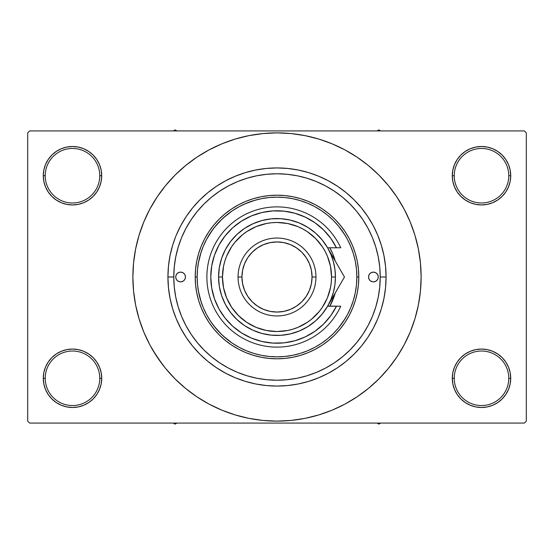 <?xml version="1.0" encoding="UTF-8"?>
<svg xmlns="http://www.w3.org/2000/svg" width="554" height="554" viewBox="0 0 554 554"><rect width="100%" height="100%" fill="white"/><g stroke="black" fill="none" stroke-linecap="round" stroke-linejoin="round"><path stroke-width="0.83" d="M452.853 372.579L452.286 378.278L454.238 378.278A27.271 27.271 0 0 0 481.502 405.542A27.271 27.271 0 0 0 508.773 378.278A27.271 27.271 0 0 0 481.502 351.014A27.271 27.271 0 0 0 454.238 378.278L452.286 378.278L452.853 383.977L454.515 389.455L457.209 394.51L460.845 398.935L465.27 402.571L470.325 405.272L475.803 406.934L481.502 407.495L487.201 406.934L492.686 405.272L497.734 402.571L502.159 398.935L505.795 394.51L508.496 389.455L510.158 383.977L510.719 378.278L508.773 378.278A27.271 27.271 0 0 1 481.502 405.542A27.271 27.271 0 0 1 454.238 378.278A27.271 27.271 0 0 1 481.502 351.014A27.271 27.271 0 0 1 508.773 378.278L510.719 378.278L510.158 372.579L508.496 367.101L505.795 362.046L502.159 357.621L497.734 353.985L492.686 351.284L487.201 349.622L481.502 349.062L475.803 349.622L470.325 351.284L465.27 353.985L460.845 357.621L457.209 362.046L454.515 367.101L452.853 372.579L452.286 378.278L452.853 383.977M452.293 378.278A29.217 29.217 0 0 1 481.502 349.062A29.217 29.217 0 0 1 510.719 378.278L510.158 372.579M43.842 372.579L43.281 378.278L45.227 378.278A27.271 27.271 0 0 0 72.498 405.542A27.271 27.271 0 0 0 99.762 378.278A27.271 27.271 0 0 0 72.498 351.014A27.271 27.271 0 0 0 45.227 378.278L43.281 378.278A29.217 29.217 0 0 1 72.498 349.062A29.217 29.217 0 0 1 101.714 378.278L99.762 378.278A27.271 27.271 0 0 1 72.498 405.542A27.271 27.271 0 0 1 45.227 378.278A27.271 27.271 0 0 1 72.498 351.014A27.271 27.271 0 0 1 99.762 378.278L101.714 378.278L101.147 372.579L99.485 367.101L96.791 362.046L93.155 357.621L88.73 353.985L83.675 351.284L78.197 349.622L72.498 349.062L66.799 349.622L61.314 351.284L56.266 353.985L51.841 357.621L48.205 362.046L45.504 367.101L43.842 372.579L43.281 378.278L43.842 383.977L45.504 389.455L48.205 394.51L51.841 398.935L56.266 402.571L61.314 405.272L66.799 406.934L72.498 407.495L78.197 406.934L83.675 405.272L88.73 402.571L93.155 398.935L96.791 394.51L99.485 389.455L101.147 383.977L101.714 378.278L101.147 372.579M101.147 181.421L101.714 175.722L101.147 170.023L99.485 164.545L96.791 159.49L93.155 155.065L88.73 151.429L83.675 148.728L78.197 147.066L72.498 146.505L66.799 147.066L61.314 148.728L56.266 151.429L51.841 155.065L48.205 159.49L45.504 164.545L43.842 170.023L43.281 175.722L43.842 181.421L45.504 186.899L48.205 191.954L51.841 196.379L56.266 200.015L61.314 202.716L66.799 204.378L72.498 204.938L78.197 204.378L83.675 202.716L88.73 200.015L93.155 196.379L96.791 191.954L99.485 186.899L101.147 181.421L101.714 175.722L99.762 175.722A27.271 27.271 0 0 0 72.498 148.458A27.271 27.271 0 0 0 45.227 175.722L43.281 175.722A29.217 29.217 0 0 1 72.498 146.505A29.217 29.217 0 0 1 101.707 175.722M452.853 170.023L452.286 175.722L454.238 175.722A27.271 27.271 0 0 0 481.502 202.986A27.271 27.271 0 0 0 508.773 175.722A27.271 27.271 0 0 0 481.502 148.458A27.271 27.271 0 0 0 454.238 175.722L452.286 175.722A29.217 29.217 0 0 1 481.502 146.505A29.217 29.217 0 0 1 510.719 175.722L508.773 175.722A27.271 27.271 0 0 1 481.502 202.986A27.271 27.271 0 0 1 454.238 175.722A27.271 27.271 0 0 1 481.502 148.458A27.271 27.271 0 0 1 508.773 175.722L510.719 175.722L510.158 170.023L508.496 164.545L505.795 159.49L502.159 155.065L497.734 151.429L492.686 148.728L487.201 147.066L481.502 146.505L475.803 147.066L470.325 148.728L465.27 151.429L460.845 155.065L457.209 159.49L454.515 164.545L452.853 170.023L452.286 175.722L452.853 181.421L454.515 186.899L457.209 191.954L460.845 196.379L465.27 200.015L470.325 202.716L475.803 204.378L481.502 204.938L487.201 204.378L492.686 202.716L497.734 200.015L502.159 196.379L505.795 191.954L508.496 186.899L510.158 181.421L510.719 175.722L510.158 170.023M43.842 170.023L43.281 175.722L45.227 175.722A27.271 27.271 0 0 1 72.498 148.458A27.271 27.271 0 0 1 99.762 175.722A27.271 27.271 0 0 1 72.498 202.986A27.271 27.271 0 0 1 45.227 175.722A27.271 27.271 0 0 0 72.498 202.986A27.271 27.271 0 0 0 99.762 175.722L101.714 175.722L101.147 170.023M173.776 276.965L167.931 277A109.069 109.069 0 0 1 277 167.931A109.069 109.069 0 0 1 386.069 277L380.224 277L386.069 277L385.542 287.692L383.97 298.281L381.374 308.661L378.14 317.823M392.765 362.856L396.837 357.074L404.108 344.941L410.154 332.158L414.918 318.841L418.36 305.115L420.431 291.127L421.123 277A144.123 144.123 0 0 1 277 421.123A144.123 144.123 0 0 1 132.877 277A144.123 144.123 0 0 1 277 132.877A144.123 144.123 0 0 1 421.123 277L420.431 262.873L418.36 248.884L414.918 235.159L410.154 221.842L404.108 209.059L396.837 196.926L391.346 189.26M524.354 423.076L29.646 423.076L27.7 421.123L27.7 132.877L29.646 130.924L524.354 130.924L29.646 130.924L27.7 132.877L27.7 421.123L29.646 423.076L524.354 423.076L526.3 421.123L526.3 132.877L526.3 421.123L524.354 423.076M198.353 263.164L201.088 252.222M206.545 239.418L212.757 229.571M214.107 227.798L221.662 219.426M223.214 217.978L232.14 210.936M244.639 203.997L255.249 200.167M338.466 226.018L345.156 235.381M368.126 228.511L367.704 227.722M363.209 220.229L361.381 217.542M357.586 212.494L355.218 209.641M289.015 174.475L285.192 174.101M238.358 181.283L235.131 182.647M213.408 195.687L210.513 198.034M197.972 210.589L197.217 211.496M182.259 236.018L180.812 239.543M178.852 245.027L177.73 248.691M177.73 305.309L178.852 308.98M275.608 380.217L279.354 380.196M355.218 344.359L357.586 341.506M361.381 336.458L363.209 333.771M367.704 326.278L368.126 325.489M345.156 318.619L338.466 327.982M232.14 343.065L223.214 336.022M221.662 334.574L214.107 326.202M201.088 301.778L198.353 290.836M245.339 381.374L255.719 383.97L245.339 381.374L235.263 377.766L225.589 373.188L216.406 367.69L207.805 361.312L199.876 354.124L192.688 346.195L186.31 337.594L180.812 328.411L176.234 318.737L172.626 308.661L170.03 298.281L168.458 287.692L167.931 277L168.458 266.308L167.931 277L173.776 277A103.224 103.224 0 0 1 277 173.776A103.224 103.224 0 0 1 380.224 277A103.224 103.224 0 0 1 277 380.224A103.224 103.224 0 0 1 173.776 277L174.275 287.117L175.757 297.138L178.222 306.964L181.629 316.5L185.964 325.662L191.172 334.346L197.203 342.483L204.011 349.989L211.517 356.797L219.654 362.828L228.338 368.036L237.5 372.371L247.036 375.778L256.862 378.244L266.883 379.725L277 380.224L287.117 379.725L297.138 378.244L306.964 375.778L316.5 372.371L325.662 368.036L334.346 362.828L342.483 356.797L349.989 349.989L356.797 342.483L362.828 334.346L368.036 325.662L372.371 316.5L375.778 306.964L378.244 297.138L379.725 287.117L380.224 277L379.725 266.883L378.244 256.862L375.778 247.036L372.371 237.5L368.036 228.338L362.828 219.654L356.797 211.517L349.989 204.011L342.483 197.203L334.346 191.172L325.662 185.964L316.5 181.629L306.964 178.222L297.138 175.757L287.117 174.275L277 173.776L266.883 174.275L256.862 175.757L247.036 178.222L237.5 181.629L228.338 185.964L219.654 191.172L211.517 197.203L204.011 204.011L197.203 211.517L191.172 219.654L185.964 228.338L181.629 237.5L178.222 247.036L175.757 256.862L174.275 266.883L173.776 277M308.661 172.626L298.281 170.03L308.661 172.626L318.737 176.234L328.411 180.812L337.594 186.31L346.195 192.688L354.124 199.876L361.312 207.805L367.69 216.406L373.188 225.589L377.766 235.263L381.374 245.339L383.97 255.719L385.542 266.308L386.069 277A109.069 109.069 0 0 1 277 386.069A109.069 109.069 0 0 1 167.931 277M524.354 130.924L526.3 132.877L524.354 130.924M153.382 351.098L162.654 364.74M161.235 191.144L157.163 196.926L149.892 209.059L143.846 221.842L139.082 235.159L135.64 248.884L133.569 262.873L132.877 277L133.569 291.127L135.64 305.115L139.082 318.841L143.846 332.158L149.892 344.941L157.163 357.074L165.591 368.431L175.085 378.915L185.569 388.409L193.048 394.15M185.569 388.409L196.926 396.837L209.059 404.108L221.842 410.154L235.159 414.918L248.884 418.36L262.873 420.431L277 421.123L291.127 420.431L305.115 418.36L318.841 414.918L332.158 410.154L344.941 404.108L357.074 396.837L368.431 388.409L378.915 378.915L388.409 368.431L396.837 357.074L401.816 349.062M307.428 417.875L318.841 414.918M362.856 392.765L368.431 388.409M400.618 202.903L396.837 196.926L388.409 185.569L378.915 175.085L368.431 165.591L360.952 159.85M368.431 165.591L357.074 157.163L344.941 149.892L332.158 143.846L318.841 139.082L305.115 135.64L291.127 133.569L277 132.877L262.873 133.569L248.884 135.64L235.159 139.082L221.842 143.846L209.059 149.892L196.926 157.163L185.569 165.591L175.085 175.085L165.591 185.569L157.163 196.926L152.184 204.938M246.572 136.125L235.159 139.082M191.144 161.235L185.569 165.591M505.795 159.49L502.159 155.065M497.734 151.429L492.686 148.728L487.201 147.066L481.502 146.505L475.803 147.066M470.325 148.728L465.27 151.429M460.845 155.065L457.209 159.49M510.158 181.421L510.719 175.722A29.217 29.217 0 0 1 481.502 204.938A29.217 29.217 0 0 1 452.286 175.722L452.853 181.421M465.27 200.015L470.325 202.716L475.803 204.378L481.502 204.938L487.201 204.378L492.686 202.716L497.734 200.015M502.159 196.379L505.795 191.954M96.791 159.49L93.155 155.065M88.73 151.429L83.675 148.728L78.197 147.066L72.498 146.505L66.799 147.066M61.314 148.728L56.266 151.429M51.841 155.065L48.205 159.49M101.714 175.722A29.217 29.217 0 0 1 72.498 204.938A29.217 29.217 0 0 1 43.281 175.722L43.842 181.421M56.266 200.015L61.314 202.716L66.799 204.378L72.498 204.938L78.197 204.378L83.675 202.716L88.73 200.015M93.155 196.379L96.791 191.954M88.73 353.985L83.675 351.284L78.197 349.622L72.498 349.062L66.799 349.622L61.314 351.284L56.266 353.985M51.841 357.621L48.205 362.046M101.147 383.977L101.714 378.278A29.217 29.217 0 0 1 72.498 407.495A29.217 29.217 0 0 1 43.281 378.278L43.842 383.977M48.205 394.51L51.841 398.935M56.266 402.571L61.314 405.272L66.799 406.934L72.498 407.495L78.197 406.934M83.675 405.272L88.73 402.571M93.155 398.935L96.791 394.51M497.734 353.985L492.686 351.284L487.201 349.622L481.502 349.062L475.803 349.622L470.325 351.284L465.27 353.985M460.845 357.621L457.209 362.046M457.209 394.51L460.845 398.935M465.27 402.571L470.325 405.272L475.803 406.934L481.502 407.495L487.201 406.934M492.686 405.272L497.734 402.571M502.159 398.935L505.795 394.51M510.158 383.977L510.719 378.278A29.217 29.217 0 0 1 481.502 407.495A29.217 29.217 0 0 1 452.286 378.278M168.458 266.308L170.03 255.719L172.626 245.339L175.563 236.918M172.668 308.793L173.388 311.057M318.841 139.082L305.115 135.64M235.159 414.918L248.884 418.36M176.234 235.263L180.812 225.589L186.31 216.406L192.688 207.805L199.876 199.876L207.805 192.688L216.406 186.31L225.589 180.812L235.263 176.234L245.339 172.626L255.719 170.03L266.308 168.458L277 167.931L287.692 168.458L298.281 170.03M377.766 318.737L373.188 328.411L367.69 337.594L361.312 346.195L354.124 354.124L346.195 361.312L337.594 367.69L328.411 373.188L318.737 377.766L308.661 381.374L298.281 383.97L287.692 385.542L277 386.069L266.308 385.542L255.719 383.97M375.612 307.525L374.746 310.178M185.458 277A4.868 4.868 0 0 1 180.59 281.868A4.868 4.868 0 0 1 175.722 277L176.096 275.137L177.148 273.558L178.727 272.499L180.59 272.132L182.453 272.499L184.032 273.558L185.091 275.137L185.458 277L185.091 278.863L184.032 280.442L182.453 281.501L180.59 281.868L178.727 281.501L177.148 280.442L176.096 278.863L175.722 277A4.868 4.868 0 0 1 180.59 272.132A4.868 4.868 0 0 1 185.458 277L185.368 277.949M378.278 277A4.868 4.868 0 0 1 373.41 281.868A4.868 4.868 0 0 1 368.542 277L368.909 275.137L369.968 273.558L371.547 272.499L373.41 272.132L375.273 272.499L376.852 273.558L377.904 275.137L378.278 277L377.904 278.863L376.852 280.442L375.273 281.501L373.41 281.868L371.547 281.501L369.968 280.442L368.909 278.863L368.542 277A4.868 4.868 0 0 1 373.41 272.132A4.868 4.868 0 0 1 378.278 277M329.838 306.217A60.379 60.379 0 0 0 335.205 293.038A60.379 60.379 0 0 1 329.838 306.217L334.775 294.527L332.781 300.109M195.202 277L197.148 277A79.852 79.852 0 0 1 277 197.148A79.852 79.852 0 0 1 356.852 277L358.798 277A81.798 81.798 0 0 0 277 195.202A81.798 81.798 0 0 0 195.202 277A81.798 81.798 0 0 1 277 195.202A81.798 81.798 0 0 1 358.798 277L358.41 285.019L357.233 292.962L355.28 300.746L352.573 308.301L349.145 315.558L345.017 322.449L340.232 328.896L334.845 334.845L328.896 340.232L322.449 345.017L315.558 349.145L308.301 352.573L300.746 355.28L292.962 357.233L285.019 358.41L277 358.798L268.981 358.41L261.038 357.233L253.254 355.28L245.699 352.573L238.442 349.145L231.551 345.017L225.104 340.232L219.155 334.845L213.768 328.896L208.983 322.449L204.855 315.558L201.427 308.301L198.72 300.746L196.767 292.962L195.59 285.019L195.202 277L195.59 268.981L196.767 261.038L198.72 253.254L201.427 245.699L204.855 238.442L208.983 231.551L213.768 225.104L219.155 219.155L225.104 213.768L231.551 208.983L238.442 204.855L245.699 201.427L253.254 198.72L261.038 196.767L268.981 195.59L277 195.202L285.019 195.59L292.962 196.767L300.746 198.72L308.301 201.427L315.558 204.855L322.449 208.983L328.896 213.768L334.845 219.155L340.232 225.104L345.017 231.551L349.145 238.442L352.573 245.699L355.28 253.254L357.233 261.038L358.41 268.981L358.798 277A81.798 81.798 0 0 1 277 358.798A81.798 81.798 0 0 1 195.202 277A81.798 81.798 0 0 0 277 358.798A81.798 81.798 0 0 0 358.798 277L356.852 277L356.471 269.175L355.322 261.419L353.417 253.822L350.772 246.44L347.427 239.356L343.397 232.638L338.729 226.344L333.466 220.534L327.656 215.271L321.362 210.603L314.644 206.573L307.56 203.228L300.178 200.583L292.581 198.678L284.825 197.529L277 197.148L269.175 197.529L261.419 198.678L253.822 200.583L246.44 203.228L239.356 206.573L232.638 210.603L226.344 215.271L220.534 220.534L215.271 226.344L210.603 232.638L206.573 239.356L203.228 246.44L200.583 253.822L198.678 261.419L197.529 269.175L197.148 277L197.529 284.825L198.678 292.581L200.583 300.178L203.228 307.56L206.573 314.644L210.603 321.362L215.271 327.656L220.534 333.466L226.344 338.729L232.638 343.397L239.356 347.427L246.44 350.772L253.822 353.417L261.419 355.322L269.175 356.471L277 356.852L284.825 356.471L292.581 355.322L300.178 353.417L307.56 350.772L314.644 347.427L321.362 343.397L327.656 338.729L333.466 333.466L338.729 327.656L343.397 321.362L347.427 314.644L350.772 307.56L353.417 300.178L355.322 292.581L356.471 284.825L356.852 277A79.852 79.852 0 0 1 277 356.852A79.852 79.852 0 0 1 197.148 277L195.202 277M375.778 247.036L374.213 242.292M373.029 239.141L372.662 238.213M372.579 238.012L372.371 237.5M247.036 178.222L237.5 181.629M178.222 306.964L181.629 316.5M306.964 375.778L316.5 372.371M329.838 247.783L332.781 253.891L335.205 260.962A60.379 60.379 0 0 0 329.838 247.783A60.379 60.379 0 0 1 335.205 260.962M335.205 293.038L334.775 294.527M377.904 278.863L378.181 277.949M378.181 276.051L377.904 275.137M368.632 276.051L368.542 277M175.819 277.949L176.096 278.863M176.096 275.137L175.819 276.051M377.039 423.076L378.86 424.129L380.681 423.076L378.86 424.129L377.039 423.076M175.14 424.129L176.961 423.076L175.14 424.129L175.14 423.076L175.14 424.129L173.319 423.076L175.14 424.129M378.86 129.871L377.039 130.924L378.86 129.871L378.86 130.924L378.86 129.871L380.681 130.924L378.86 129.871M176.961 130.924L175.14 129.871L173.319 130.924L175.14 129.871L176.961 130.924M335.433 277L331.534 277A54.534 54.534 0 0 1 277 331.534A54.534 54.534 0 0 1 222.466 277L218.567 277A58.433 58.433 0 0 0 277 335.433A58.433 58.433 0 0 0 335.433 277A58.433 58.433 0 0 1 277 335.433A58.433 58.433 0 0 1 218.567 277L219.349 267.485L221.669 258.219L225.471 249.459L230.644 241.433L237.057 234.356L244.536 228.414L252.887 223.781L261.876 220.561L271.273 218.851L280.823 218.698L290.268 220.097L299.361 223.02L307.858 227.382L315.524 233.068L322.165 239.93L327.601 247.783L336.43 247.783L330.717 238.268L323.494 229.841L314.963 222.743L305.372 217.161L294.977 213.269L284.077 211.157L272.983 210.901L262 212.501L251.44 215.908L241.599 221.039L232.749 227.736L225.146 235.817L218.996 245.055L214.474 255.193L211.711 265.941L210.783 277L211.711 288.059L214.474 298.807L218.996 308.945L225.146 318.183L232.749 326.264L241.599 332.961L251.44 338.092L262 341.499L272.983 343.099L284.077 342.843L294.977 340.731L305.372 336.839L314.963 331.257L323.494 324.159L330.717 315.732L336.43 306.217L327.601 306.217L322.165 314.07L315.524 320.932L307.858 326.618L299.361 330.98L290.268 333.903L280.823 335.302L271.273 335.149L261.876 333.439L252.887 330.219L244.536 325.586L237.057 319.644L230.644 312.567L225.471 304.541L221.669 295.781L219.349 286.515L218.567 277A58.433 58.433 0 0 1 277 218.567A58.433 58.433 0 0 1 335.433 277A58.433 58.433 0 0 0 277 218.567A58.433 58.433 0 0 0 218.567 277L222.466 277L223.511 287.637L226.614 297.872L231.655 307.297L238.442 315.558L246.703 322.345L256.128 327.386L266.363 330.489L277 331.534L287.637 330.489L292.831 329.187L297.872 327.386L307.297 322.345L311.597 319.152L319.152 311.597L322.345 307.297L327.386 297.872L330.489 287.637L331.271 282.346L331.534 277L330.489 266.363L327.386 256.128L325.094 251.294L322.345 246.703L315.558 238.442L307.297 231.655L302.706 228.906L297.872 226.614L287.637 223.511L277 222.466L271.654 222.729L266.363 223.511L256.128 226.614L246.703 231.655L242.403 234.848L234.848 242.403L231.655 246.703L226.614 256.128L224.813 261.169L223.511 266.363L222.466 277A54.534 54.534 0 0 1 277 222.466A54.534 54.534 0 0 1 331.534 277L335.433 277M315.953 277L312.054 277A35.054 35.054 0 0 1 277 312.054A35.054 35.054 0 0 1 241.946 277L238.047 277A38.953 38.953 0 0 0 277 315.953A38.953 38.953 0 0 0 315.953 277A38.953 38.953 0 0 1 277 315.953A38.953 38.953 0 0 1 238.047 277A38.953 38.953 0 0 1 277 238.047A38.953 38.953 0 0 1 315.953 277A38.953 38.953 0 0 0 277 238.047A38.953 38.953 0 0 0 238.047 277L241.946 277L242.617 283.842L244.612 290.414L247.853 296.48L252.208 301.791L257.52 306.147L263.586 309.388L270.158 311.383L277 312.054L283.842 311.383L290.414 309.388L296.48 306.147L301.791 301.791L306.147 296.48L309.388 290.414L311.383 283.842L312.054 277L311.383 270.158L309.388 263.586L306.147 257.52L301.791 252.208L296.48 247.853L290.414 244.612L283.842 242.617L277 241.946L270.158 242.617L263.586 244.612L257.52 247.853L252.208 252.208L247.853 257.52L244.612 263.586L242.617 270.158L241.946 277A35.054 35.054 0 0 1 277 241.946A35.054 35.054 0 0 1 312.054 277L315.953 277M327.615 247.811L336.43 247.783A66.217 66.217 0 0 0 235.575 225.339A66.217 66.217 0 0 0 235.575 328.661A66.217 66.217 0 0 0 336.43 306.217L340.738 306.217A70.116 70.116 0 0 1 233.629 332.095A70.116 70.116 0 0 1 233.629 221.905A70.116 70.116 0 0 1 340.738 247.783L336.43 247.783L340.738 247.783A70.116 70.116 0 0 0 233.629 221.905A70.116 70.116 0 0 0 233.629 332.095A70.116 70.116 0 0 0 340.738 306.217L327.67 306.092M308.585 218.802L303.89 216.482M287.893 211.683L282.727 211.026M276.938 210.776L271.765 210.984M255.325 214.426L250.567 216.282M227.943 232.521L224.806 236.246M218.795 308.585L221.184 312.629M240.914 332.525L245.249 335.115M260.948 341.243L265.982 342.296M271.765 343.016L276.938 343.224M303.89 337.518L308.585 335.198M336.257 262.776L327.601 247.783L330.98 254.639L333.439 261.876L334.928 269.376L335.426 277L334.928 284.624L333.439 292.124L330.98 299.361L327.601 306.217L334.768 293.8M336.43 247.783L340.738 247.783M340.44 270.027L331.964 255.346M342.538 273.655L336.264 262.79M334.609 294.077L340.447 283.967M334.976 293.44L344.47 277L327.601 247.783M341.97 281.328L344.47 277L340.454 270.04M332.012 298.578L340.454 283.96"/></g></svg>
